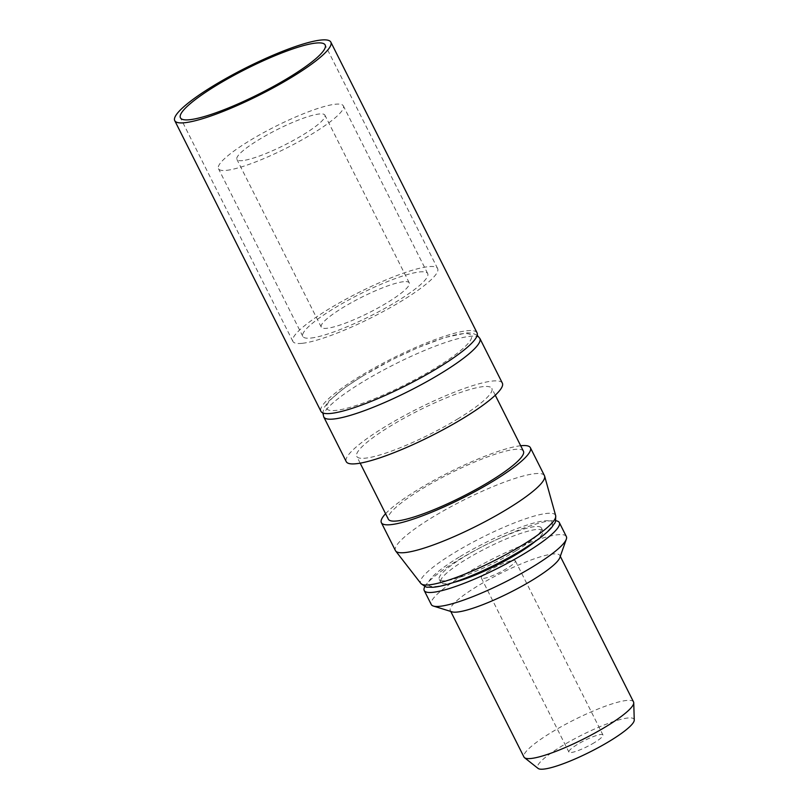 <?xml version="1.0" encoding="UTF-8"?>
<svg xmlns="http://www.w3.org/2000/svg" width="809" height="809" viewBox="0 0 809 809"><rect width="100%" height="100%" fill="white"/><g stroke="black" fill="none" stroke-linecap="round" stroke-linejoin="round"><path stroke-width="0.61" stroke-dasharray="4.04 3.03" d="M424.947 586.424A75.611 13.146 153.3 0 1 457.773 560.334A75.611 13.146 153.3 0 1 555.601 520.713M566.361 536.559A75.611 13.146 -26.7 0 0 464.801 574.309A75.611 13.146 -26.7 0 0 431.258 604.505M535.224 541.413A57.186 9.941 -26.7 0 0 542.869 530.866A57.186 9.941 -26.7 0 0 466.065 559.413A57.186 9.941 -26.7 0 0 440.693 582.258A57.186 9.941 -26.7 0 0 453.718 582.409M516.041 550.818A57.186 9.941 153.3 0 1 439.236 579.365A57.186 9.941 153.3 0 1 464.609 556.521A57.186 9.941 153.3 0 1 541.413 527.974A57.186 9.941 153.3 0 1 516.041 550.818M544.447 475.662A83.398 14.501 -26.7 0 0 432.441 517.305A83.398 14.501 -26.7 0 0 395.439 550.616M385.58 513.695A83.398 14.501 153.3 0 1 418.384 489.354A83.398 14.501 153.3 0 1 520.683 445.749M523.433 451.21A75.611 13.146 -26.7 0 0 421.883 488.96A75.611 13.146 -26.7 0 0 388.33 519.166M458.298 418.617A75.611 13.146 153.3 0 1 356.749 456.367A75.611 13.146 153.3 0 1 390.302 426.171A75.611 13.146 153.3 0 1 491.852 388.421A75.611 13.146 153.3 0 1 458.298 418.617M502.359 383.142A87.372 15.189 -26.7 0 0 385.013 426.758A87.372 15.189 -26.7 0 0 346.252 461.656M362.563 376.124A81.011 14.087 153.3 0 1 461.858 333.783A81.011 14.087 153.3 0 1 435.424 368.044A81.011 14.087 153.3 0 1 336.139 410.385A81.011 14.087 153.3 0 1 362.563 376.124M477.047 332.823A87.372 15.189 -26.7 0 0 359.712 376.448A87.372 15.189 -26.7 0 0 320.94 411.346M302.394 343.299A81.011 14.087 -26.7 0 0 387.157 309.372A81.011 14.087 -26.7 0 0 437.639 268.598A81.011 14.087 -26.7 0 0 428.113 266.697A81.011 14.087 -26.7 0 0 343.35 300.624A81.011 14.087 -26.7 0 0 292.878 341.398A81.011 14.087 -26.7 0 0 302.394 343.299M311.03 338.041A69.898 12.155 -26.7 0 0 384.154 308.775A69.898 12.155 -26.7 0 0 427.698 273.594A69.898 12.155 -26.7 0 0 419.487 271.955A69.898 12.155 -26.7 0 0 346.363 301.221A69.898 12.155 -26.7 0 0 302.819 336.402A69.898 12.155 -26.7 0 0 311.03 338.041M403.469 281.714A49.248 8.565 -26.7 0 0 351.945 302.344A49.248 8.565 -26.7 0 0 321.264 327.129A49.248 8.565 -26.7 0 0 327.048 328.282A49.248 8.565 -26.7 0 0 378.572 307.663A49.248 8.565 -26.7 0 0 409.253 282.877A49.248 8.565 -26.7 0 0 403.469 281.714M226.682 170.335A69.898 12.155 -26.7 0 0 299.805 141.069A69.898 12.155 -26.7 0 0 343.35 105.888A69.898 12.155 -26.7 0 0 335.138 104.25A69.898 12.155 -26.7 0 0 262.015 133.515A69.898 12.155 -26.7 0 0 218.47 168.697A69.898 12.155 -26.7 0 0 226.682 170.335M242.7 160.576A49.248 8.565 153.3 0 1 236.916 159.424A49.248 8.565 153.3 0 1 267.597 134.638A49.248 8.565 153.3 0 1 319.12 114.008A49.248 8.565 153.3 0 1 324.905 115.171A49.248 8.565 153.3 0 1 294.223 139.957A49.248 8.565 153.3 0 1 242.7 160.576M452.039 611.837A61.322 10.659 153.3 0 1 450.31 610.583A61.322 10.659 153.3 0 1 477.522 586.09A61.322 10.659 153.3 0 1 559.868 555.48A61.322 10.659 153.3 0 1 559.848 557.603M633.528 701.929A61.322 10.659 -26.7 0 0 551.172 732.539A61.322 10.659 -26.7 0 0 523.969 757.032M634.256 720.04A54.011 9.395 -26.7 0 0 561.537 746.242A54.011 9.395 -26.7 0 0 538.066 768.419M594.484 742.571A19.062 3.317 153.3 0 1 568.889 752.087A19.062 3.317 153.3 0 1 577.343 744.472A19.062 3.317 153.3 0 1 602.948 734.956A19.062 3.317 153.3 0 1 594.484 742.571M489.758 570.345A19.062 3.317 -26.7 0 0 481.304 577.95A19.062 3.317 -26.7 0 0 506.909 568.434A19.062 3.317 -26.7 0 0 515.363 560.819A19.062 3.317 -26.7 0 0 489.758 570.345M459.178 557.128A69.271 12.044 -26.7 0 0 436.577 586.414A69.271 12.044 -26.7 0 0 521.471 550.211A69.271 12.044 -26.7 0 0 544.073 520.915A69.271 12.044 -26.7 0 0 459.178 557.128M555.662 515.626A75.51 13.126 -26.7 0 0 454.092 552.901A75.51 13.126 -26.7 0 0 420.832 583.441M323.752 416.928A87.372 15.189 153.3 0 1 362.523 382.04A87.372 15.189 153.3 0 1 479.858 338.415M440.693 582.258L439.236 579.365M542.869 530.866L541.413 527.974M360.167 463.173L356.749 456.367M495.27 395.217L491.852 388.421M477.209 335.26L472.345 333.177L467.106 332.823L444.717 337.555L417.717 347.728L392.456 359.499L362.068 376.296L344.017 388.209L328.858 401.052L324.055 407.736L322.801 412.914M437.639 268.598L325.167 44.991M292.878 341.398L180.417 117.79M427.698 273.594L343.35 105.888M302.819 336.402L218.47 168.697M321.264 327.129L236.916 159.424M409.253 282.877L324.905 115.171M450.744 611.432L450.31 610.583M560.303 556.329L559.868 555.48M481.304 577.95L568.889 752.087M515.363 560.819L602.948 734.956"/><path stroke-width="1.21" d="M555.601 520.713A75.611 13.146 153.3 0 1 559.332 522.584A75.611 13.146 153.3 0 1 525.779 552.78A75.611 13.146 153.3 0 1 424.229 590.53A75.611 13.146 153.3 0 1 424.947 586.424M424.229 590.53L431.258 604.505A75.611 13.146 -26.7 0 0 433.381 606.052A75.611 13.146 -26.7 0 0 532.807 566.755A75.611 13.146 -26.7 0 0 566.33 539.188A75.611 13.146 -26.7 0 0 566.361 536.559L559.332 522.584M453.718 582.409A57.186 9.941 -26.7 0 0 517.497 553.7A57.186 9.941 -26.7 0 0 535.224 541.413M381.373 522.665L395.439 550.616A83.398 14.501 -26.7 0 0 395.702 551.03A83.398 14.501 -26.7 0 0 507.445 508.972A83.398 14.501 -26.7 0 0 544.629 476.127A83.398 14.501 -26.7 0 0 544.447 475.662L530.391 447.711A83.398 14.501 153.3 0 1 493.389 481.021A83.398 14.501 153.3 0 1 381.373 522.665A83.398 14.501 153.3 0 1 385.58 513.695M520.683 445.749A83.398 14.501 153.3 0 1 530.391 447.711M360.167 463.173L388.33 519.166A75.611 13.146 -26.7 0 0 489.88 481.416A75.611 13.146 -26.7 0 0 523.433 451.21L495.27 395.217M346.252 461.656A87.372 15.189 -26.7 0 0 463.587 418.031A87.372 15.189 -26.7 0 0 502.359 383.142L479.858 338.415A87.372 15.189 153.3 0 1 441.097 373.313A87.372 15.189 153.3 0 1 323.752 416.928L346.252 461.656M174.744 120.652L320.94 411.346A87.372 15.189 -26.7 0 0 438.286 367.721A87.372 15.189 -26.7 0 0 477.047 332.823L330.851 42.139A87.372 15.189 153.3 0 1 292.079 77.027A87.372 15.189 153.3 0 1 174.744 120.652A87.372 15.189 153.3 0 1 213.505 85.754A87.372 15.189 153.3 0 1 330.851 42.139M189.933 119.692A81.011 14.087 -26.7 0 0 274.696 85.764A81.011 14.087 -26.7 0 0 325.167 44.991A81.011 14.087 -26.7 0 0 315.652 43.089A81.011 14.087 -26.7 0 0 230.889 77.017A81.011 14.087 -26.7 0 0 180.417 117.79A81.011 14.087 -26.7 0 0 189.933 119.692M566.33 539.188L559.848 557.603A61.322 10.659 153.3 0 1 532.666 579.962A61.322 10.659 153.3 0 1 452.039 611.837L433.381 606.052M450.744 611.432L523.969 757.032A61.322 10.659 -26.7 0 0 524.535 757.709A61.322 10.659 -26.7 0 0 606.325 726.421A61.322 10.659 -26.7 0 0 633.74 702.788A61.322 10.659 -26.7 0 0 633.528 701.929L560.303 556.329M524.535 757.709L538.066 768.419A54.011 9.395 -26.7 0 0 610.107 740.852A54.011 9.395 -26.7 0 0 634.256 720.04L633.74 702.788M420.832 583.441A75.51 13.126 -26.7 0 0 521.997 545.367A75.51 13.126 -26.7 0 0 555.662 515.626C555.773 520.48 555.399 523.049 554.549 523.332L551.677 527.458C548.29 531.422 542.96 535.962 535.71 541.079L521.967 550.049C498.425 564.116 475.49 574.966 453.151 582.601C444.728 585.372 437.902 586.94 432.704 587.294L427.678 587.142C426.94 587.658 424.664 586.424 420.832 583.441L395.702 551.03M555.662 515.626L544.629 476.127M479.858 338.415L477.209 335.26M322.801 412.914L323.752 416.928"/></g></svg>
